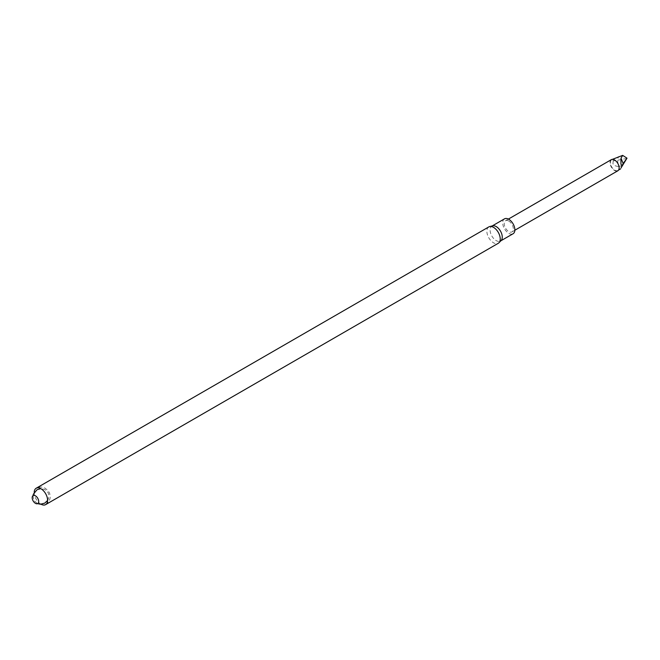 <?xml version="1.0" encoding="UTF-8"?>
<svg xmlns="http://www.w3.org/2000/svg" width="660" height="660" viewBox="0 0 660 660"><rect width="100%" height="100%" fill="white"/><g stroke="black" fill="none" stroke-linecap="round" stroke-linejoin="round"><path stroke-width="0.49" stroke-dasharray="3.3 2.47" d="M41.052 504.232A9.454 5.462 60 0 1 34.229 492.401M488.821 226.908A9.454 5.462 -120 0 0 487.369 234.49A9.454 5.462 -120 0 0 493.548 242.822A9.454 5.462 -120 0 0 498.275 243.292M492.64 225.827A8.596 4.966 -120 0 0 491.882 226.132A8.596 4.966 -120 0 0 490.561 233.021A8.596 4.966 -120 0 0 496.18 240.603A8.596 4.966 -120 0 0 500.478 241.024A8.596 4.966 -120 0 0 501.121 240.52M504.479 218.864A8.596 4.966 -120 0 0 503.159 225.753A8.596 4.966 -120 0 0 508.778 233.326A8.596 4.966 -120 0 0 513.076 233.755M508.778 221.042A6.452 3.721 60 0 1 512.985 226.726A6.452 3.721 60 0 1 512.003 231.891A6.452 3.721 60 0 1 508.778 231.577A6.452 3.721 60 0 1 504.562 225.893A6.452 3.721 60 0 1 505.552 220.729A6.452 3.721 60 0 1 508.778 221.042M611.341 159.646A6.452 3.721 -120 0 0 610.351 164.819A6.452 3.721 -120 0 0 614.567 170.494A6.452 3.721 -120 0 0 617.785 170.816M616.201 161.263A6.138 3.547 -120 0 0 611.622 159.835A6.138 3.547 -120 0 0 610.731 164.769A6.138 3.547 -120 0 0 614.732 170.148A6.138 3.547 -120 0 0 617.76 170.478A6.138 3.547 -120 0 0 618.816 165.8M620.936 168.25L621.2 167.706M613.231 160.924L612.942 163.63C613.553 165.264 615.343 166.18 618.313 166.386L617.57 160.256L613.231 160.924L612.942 159.481L614.295 158.219M618.313 166.386L622.652 165.743M621.01 167.945L623.18 163.499M626.893 158.417L617.57 160.256L618.313 156.635M45.639 504.619C49.492 501.567 50.894 498.209 49.855 494.563C49.88 492.855 48.328 490.76 45.21 488.276C42.405 486.667 39.394 486.651 36.184 488.235M33 495.685L33.883 500.453L37.595 503.646M47.602 500.453L48.452 498.704L48.7 494.332L47.949 492.409L44.814 489.464L40.771 488.623M508.398 219.087L505.552 220.729M514.841 230.249L512.003 231.891M617.76 170.478L618.593 170.016M611.622 159.835L612.43 159.349"/><path stroke-width="0.99" d="M34.229 492.401A9.454 5.462 60 0 1 36.184 488.235A9.454 5.462 60 0 1 40.912 488.705A9.454 5.462 60 0 1 47.091 497.038A9.454 5.462 60 0 1 45.639 504.619A9.454 5.462 60 0 1 41.052 504.232M35.442 495.825A4.603 2.656 60 0 1 38.264 503.093A4.603 2.656 60 0 1 32.62 499.834A4.603 2.656 60 0 1 35.442 495.825M45.639 504.619L498.275 243.292A9.454 5.462 -120 0 0 498.985 242.732A9.454 5.462 -120 0 0 499.496 235.001A9.454 5.462 -120 0 0 493.548 227.378A9.454 5.462 -120 0 0 489.654 226.57A9.454 5.462 -120 0 0 488.821 226.908L36.184 488.235M498.985 242.732L501.121 240.52A8.596 4.966 -120 0 0 500.478 231.099A8.596 4.966 -120 0 0 492.64 225.827L489.654 226.57M500.833 240.826L513.076 233.755A8.596 4.966 -120 0 0 513.076 223.831A8.596 4.966 -120 0 0 504.479 218.864L492.236 225.926M514.841 230.249L617.785 170.816A6.452 3.721 -120 0 0 618.841 165.866A6.452 3.721 -120 0 0 616.151 161.213A6.452 3.721 -120 0 0 611.341 159.646L508.398 219.087M618.816 165.8A6.138 3.547 -120 0 0 618.799 165.743A6.138 3.547 -120 0 0 616.242 161.312A6.138 3.547 -120 0 0 616.201 161.263M621.01 167.945L627 158.177L623.18 163.499L621.01 167.945M622.025 165.998L620.936 164.093L621.01 158.202L622.652 155.38L627 158.177M612.43 159.349L622.652 155.38M621.01 158.202L623.18 163.499M37.595 503.646L40.4 504.232L44.756 503.143L47.602 500.453M40.771 488.623L37.051 489.72L33.363 494.175L33 495.685M618.593 170.016L620.582 168.927"/></g></svg>
